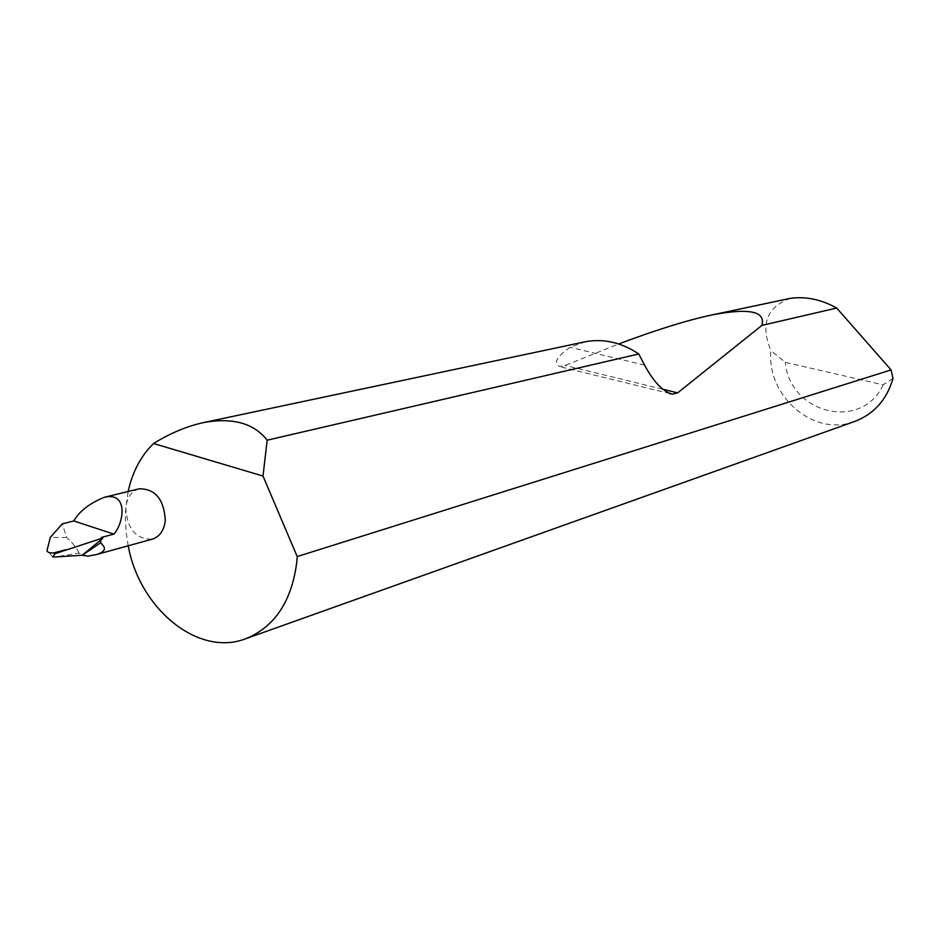 <?xml version="1.0" encoding="UTF-8"?>
<svg xmlns="http://www.w3.org/2000/svg" width="940" height="940" viewBox="0 0 940 940"><rect width="100%" height="100%" fill="white"/><g stroke="black" fill="none" stroke-linecap="round" stroke-linejoin="round"><path stroke-width="0.7" stroke-dasharray="4.7 3.53" d="M790.34 298.344C768.332 306.487 761.189 322.103 768.885 345.18L770.847 350.596C766.441 396.245 813.829 437.276 854.589 421.484M128.204 545.799L126.125 532.169L125.396 518.539L125.784 507.8L128.145 491.479M585.62 341.69L570.122 347.33C556.562 356.66 553.072 363.087 559.664 366.6L565.187 365.413L618.696 343.981M139.261 488.777C131.447 491.138 126.959 497.483 125.784 507.8C127.135 528.997 135.959 539.454 152.245 539.161M87.878 556.128L78.948 553.155L54.355 557.056M52.816 556.915L47.035 550.488M101.097 539.725L101.356 537.445M78.948 553.155C77.186 548.549 73.085 543.344 66.669 537.504L62.31 523.85M66.669 537.504L50.29 537.422M893 378.421L883.071 384.824L785.311 362.346L770.847 350.596M883.071 384.824C861.839 431.683 789.553 413.623 785.311 362.346M644.582 365.131L570.122 347.33M662.677 389.207L565.187 365.413M669.891 393.602L559.653 366.612"/><path stroke-width="1.41" d="M891.073 369.925L297.204 556.562L296.77 562.343C291.529 601.917 274.28 627.462 245.046 638.977L854.589 421.484C874 414.105 886.796 399.759 893 378.421L891.073 369.925L836.706 308.038C821.266 299.461 805.803 296.229 790.34 298.344L712.003 314.935C749.239 307.803 765.865 311.293 761.882 325.404L677.646 392.873L672.394 394.213C662.853 391.557 653.582 381.863 644.582 365.131L638.777 353.969L267.171 440.19C253.882 423.223 232.744 417.337 203.745 422.542C186.931 426.208 170.199 433.211 153.561 443.515C140.965 455.782 132.493 471.774 128.145 491.479M638.777 353.969C621.599 342.524 603.88 338.435 585.62 341.69L203.745 422.542M618.696 343.981C656.191 329.858 687.293 320.176 712.003 314.935M836.706 308.038L761.882 325.404M245.046 638.977C197.846 656.837 139.555 608.638 128.204 545.799M96.291 554.6C105.48 551.827 106.866 547.926 100.451 542.909L82.227 555.246L87.878 556.128L96.291 554.6L152.245 539.161C159.753 536.705 164.089 530.454 165.287 520.396C164.03 499.363 155.358 488.824 139.261 488.777L104.387 497.272C128.909 491.596 123.669 523.615 113.881 534.108L101.356 537.445L102.93 537.962L101.097 539.725L82.203 555.246L54.355 557.056L52.816 556.915L55.213 553.613L53.556 552.979C49.268 553.014 47.094 552.179 47.035 550.488L50.29 537.422L62.31 523.85L73.767 520.948C79.43 511.137 89.641 503.241 104.387 497.272M102.93 537.962L55.213 553.613M65.718 549.724L53.556 552.979M100.451 542.909L101.097 539.725M73.767 520.948L113.881 534.108M297.204 556.562L263 476.051L267.171 440.19M263 476.051L153.561 443.515M677.646 392.873L662.677 389.207M672.394 394.213L669.891 393.602"/></g></svg>

